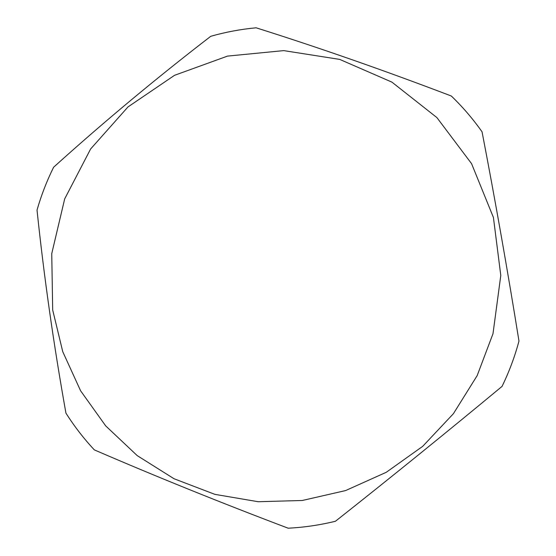 <?xml version="1.0" encoding="UTF-8"?>
<svg xmlns="http://www.w3.org/2000/svg" width="556" height="556" viewBox="0 0 556 556"><rect width="100%" height="100%" fill="white"/><g stroke="black" fill="none" stroke-linecap="round" stroke-linejoin="round"><path stroke-width="0.83" d="M52.688 309.984L62.752 351.691L80.613 390.812L105.703 425.896L137.2 455.6L174.021 478.737L214.838 494.347L258.151 501.72L302.304 500.483L345.582 490.573L386.26 472.301L422.699 446.336L453.418 413.678L477.166 375.62L492.998 333.697L500.789 275.456L493.422 217.465L471.564 163.659L436.898 117.587L391.917 82.128L339.716 59.402L283.734 50.617L227.522 56.1L174.542 75.31L127.984 106.933L90.621 148.98L64.684 198.881L51.743 253.647L52.688 309.984M518.977 341.071C507.475 269.667 495.167 199.924 482.052 131.828C472.92 118.887 462.682 106.954 451.34 96.021C384.627 70.563 319.547 47.823 256.101 27.8C240.72 29.246 225.611 32.074 210.773 36.286C156.132 78.333 103.743 121.986 53.605 167.238C46.787 181.013 41.262 195.295 37.023 210.078C44.007 276.77 53.647 344.449 65.935 413.115C74.233 426.23 83.699 438.482 94.325 449.88C156.014 476.527 220.628 502.631 288.161 528.2C304.104 527.387 319.874 525.072 335.463 521.243C390.903 477.444 446.433 432.498 502.047 386.399C509.136 371.818 514.78 356.709 518.977 341.071"/></g></svg>
